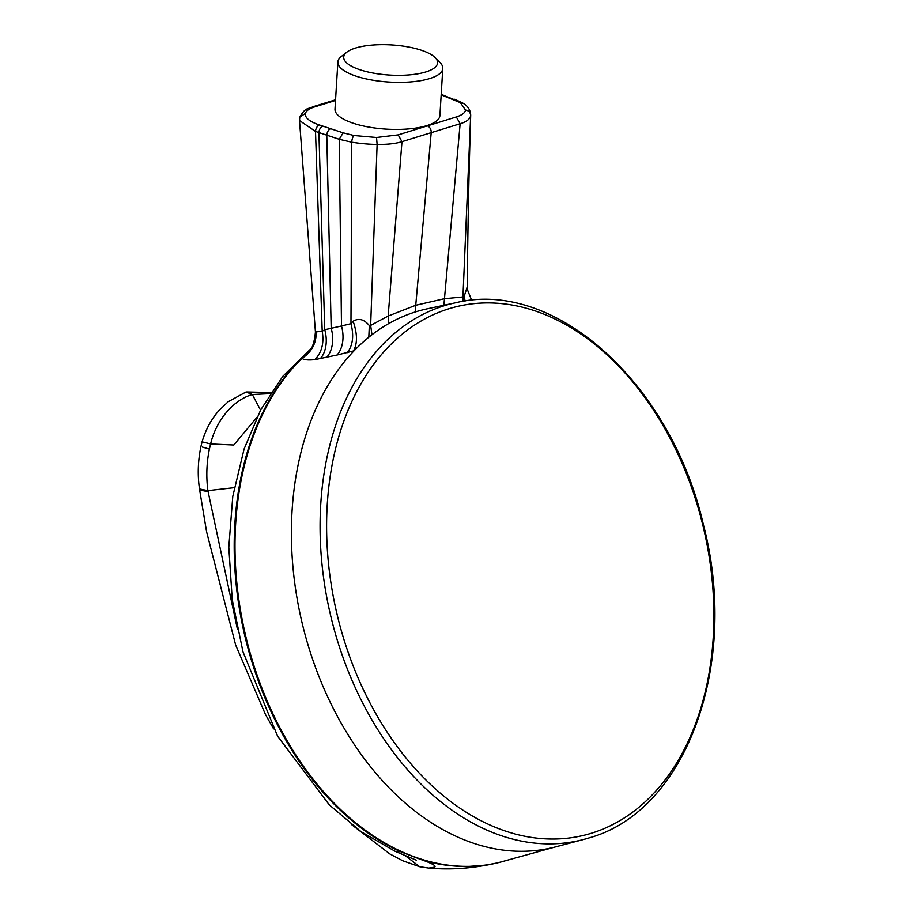 <?xml version="1.0" encoding="UTF-8"?>
<svg xmlns="http://www.w3.org/2000/svg" width="914" height="914" viewBox="0 0 914 914"><rect width="100%" height="100%" fill="white"/><g stroke="black" fill="none" stroke-linecap="round" stroke-linejoin="round"><path stroke-width="1.37" d="M237.366 628.992L207.889 490.624C206.096 476.525 206.598 462.678 209.397 449.082L210.62 443.941L233.801 445.015L256.903 417.344M260.559 410.135L252.355 394.517C233.47 399.841 216.115 420.212 210.62 443.941L203.502 442.159M208.015 491.641L199.663 490.007L199.515 488.967L207.889 490.624L234.27 487.665M498.256 862.667L496.77 863.022C473.532 868.369 450.865 870.048 428.769 868.072L419.64 866.712L405.188 855.607L419.64 866.712L402.697 860.737L389.832 853.939L351.307 824.382M199.515 488.967C197.481 475.28 197.915 461.262 200.84 446.912L202.097 441.736C205.776 429.397 211.454 418.932 219.166 410.34L228.146 401.737L246.083 391.957L252.355 394.517L270.258 393.626M555.689 846.855A276.611 191.506 -103.4 0 1 552.582 847.632A276.611 191.506 -103.4 0 1 302.123 622.994A276.611 191.506 -103.4 0 1 424.233 309.503A276.611 191.506 -103.4 0 1 427.364 308.795L455.698 302.751A275.914 191.015 -103.4 0 0 330.777 616.162A275.914 191.015 -103.4 0 0 583.703 839.452L555.689 846.855M591.518 833.202A271.881 188.227 76.6 0 0 640.577 391.763A271.881 188.227 76.6 0 0 328.686 487.939A271.881 188.227 76.6 0 0 591.518 833.202M309.355 351.079A278.633 192.9 76.6 0 0 240.553 615.408A278.633 192.9 76.6 0 0 400.538 851.688L395.156 851.334L361.064 831.671L329.303 804.88L277.593 736.17L242.964 651.773L232.247 599.653L228.808 547.235L232.784 496.393L244.107 448.968L260.707 409.86L282.849 376.294L311.32 348.325M428.815 868.072L434.63 867.135C436.549 865.866 431.865 863.284 420.577 859.4L400.538 851.688M496.77 863.022L485.78 865.112L466.723 866.563C449.482 866.346 434.093 863.959 420.577 859.4M337.872 62.026L334.992 109.097A52.555 16.863 3.5 0 0 386.416 129.137A52.555 16.863 3.5 0 0 439.908 115.518L442.787 68.447A52.555 16.863 -176.5 0 1 389.295 82.077A52.555 16.863 -176.5 0 1 337.872 62.026A52.555 16.863 -176.5 0 1 341.322 56.508L346.806 52.201A47.025 15.092 3.5 0 0 389.73 75.074A47.025 15.092 3.5 0 0 435.121 57.605A47.025 15.092 3.5 0 0 355.523 48.054A47.025 15.092 3.5 0 0 346.806 52.201M335.518 100.471L314.804 106.847C309.343 108.56 306.236 110.731 305.459 113.347L299.803 117.141L299.506 120.534L315.433 331.965L322.196 331.234L324.756 329.726L341.493 325.978A27.66 18.509 -102.3 0 1 337.015 355.032L353.432 350.953C357.557 343.71 357.454 333.804 353.124 321.237C358.756 317.866 364.16 319.306 369.325 325.567L368.822 336.855M371.952 334.718L370.65 325.407L388.164 316.038L415.733 305.276L444.215 298.729L462.941 296.947L462.861 301.426M465.089 301.094L464.186 296.319L467.191 286.996L467.305 289.384L471.67 300.329M337.015 355.032L314.942 359.613C308.406 360.333 304.088 359.91 301.986 358.357A278.61 192.888 76.6 0 0 263.243 691.555A278.61 192.888 76.6 0 0 502.689 861.491L554.512 847.164M369.325 325.567L370.65 325.407L377.116 144.446C369.325 144.378 360.847 143.624 351.707 142.207L350.965 323.67L353.124 321.237M347.286 352.678C352.85 345.446 354.072 335.769 350.965 323.67L341.493 325.978L339.231 139.294L351.707 142.207A5.53 1.782 -79.9 0 1 354.004 135.523L376.545 137.5L398.173 134.884L456.326 116.946C462.027 115.13 465.066 112.833 465.466 110.046L460.416 102.676L441.176 94.873M467.191 287.007C467.842 225.804 469.008 168.519 470.699 115.141L470.664 115.541C470.07 119.094 466.563 121.825 460.142 123.733L401.966 141.681C395.762 143.647 387.479 144.572 377.116 144.446L376.545 137.5M465.466 110.046C468.722 110.583 470.459 112.411 470.664 115.541L462.941 296.947L464.186 296.319M305.459 113.347C304.659 117.655 309.298 121.528 319.397 124.978L322.813 126.109A5.53 3.336 108.3 0 0 318.895 132.553L315.501 131.433L322.196 331.234C324.23 342.933 321.808 352.393 314.942 359.613M320.277 358.676A27.66 18.497 -102.4 0 0 324.756 329.726L318.895 132.553L339.231 139.294L343.15 132.838L354.004 135.523M299.506 120.534L315.501 131.433A5.53 3.302 108.1 0 1 319.397 124.978M315.433 331.965C314.313 343.972 311.297 351.387 306.396 354.209L301.986 358.357C311.651 352.096 316.393 343.31 316.198 331.988M505.362 860.76A278.633 192.9 -103.4 0 1 498.073 862.713A278.633 192.9 -103.4 0 1 260.262 683.901A278.633 192.9 -103.4 0 1 307.218 353.432M435.121 57.605L440.034 62.552A52.555 16.863 -176.5 0 1 442.787 68.447M199.663 490.007L206.553 531.582L235.663 645.067L265.437 714.428L273.594 728.869M209.397 449.082L202.325 447.037M588.902 837.967A275.914 191.015 -103.4 0 1 583.703 839.452L589.016 837.932C686.951 811.061 739.769 663.198 703.414 524.762C671.447 384.154 555.049 278.256 455.698 302.751M322.813 126.109L343.15 132.838M398.173 134.884L401.966 141.681L388.164 316.038L388.838 323.499M427.398 125.904A5.53 3.987 72.9 0 1 431.191 132.724L415.733 305.276A27.66 19.937 -107.1 0 0 415.79 311.811M456.326 116.946L460.142 123.733L443.873 305.276M326.709 357.271A27.66 18.497 77.7 0 0 331.188 328.286L326.778 135.169A5.53 3.336 108.3 0 1 330.697 128.714M299.803 117.141L299.803 117.141C305.733 106.664 308.098 109.497 312.862 106.789L314.804 106.847M453.241 99.238L441.199 94.348M460.416 102.676L463.147 103.282L454.795 99.26M246.083 391.957L270.99 392.506M551.61 847.872L552.582 847.632M416.258 860.143L395.156 851.334M335.564 99.797L312.862 106.789M470.699 115.141C470.459 110.137 467.945 106.184 463.147 103.282M497.296 862.896L498.073 862.713"/></g></svg>
